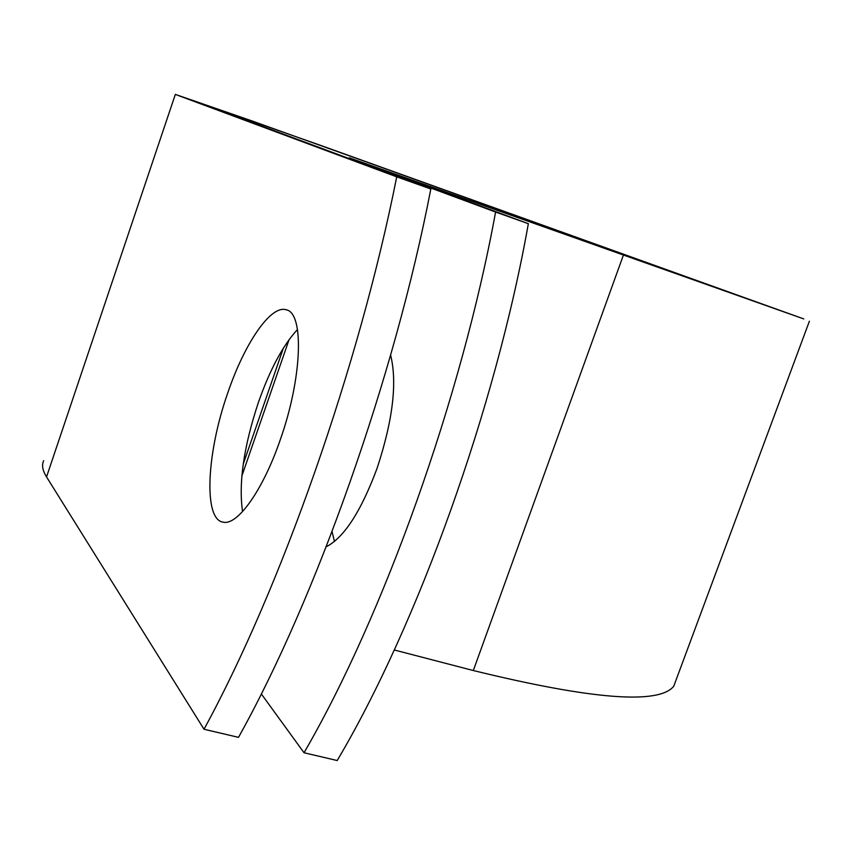 <?xml version="1.0" encoding="UTF-8"?>
<svg xmlns="http://www.w3.org/2000/svg" width="852" height="852" viewBox="0 0 852 852"><rect width="100%" height="100%" fill="white"/><g stroke="black" fill="none" stroke-linecap="round" stroke-linejoin="round"><path stroke-width="1.28" d="M227.782 392.868C206.578 452.87 203.181 519.89 223.288 522.18C237.612 525.641 263.055 489.975 280.212 439.92C302.385 377.596 304.334 312.365 285.995 309.734C270.616 304.952 244.503 343.494 227.782 392.868M297.497 329.522C283.098 345.028 270.095 369.225 258.486 402.144C243.778 446.48 238.464 482.956 242.554 511.583M334.485 541.531L332.046 531.659M390.621 355.071C397.405 382.591 392.868 420.419 376.999 468.536C360.939 511.551 344.016 537.633 326.22 546.782M261.308 693.922L304.026 752.742C383.389 616.241 461.688 397.628 495.587 212.041L349.277 157.812L780.57 310.607L318.797 144.733L192.083 100.131L430.824 188.984C394.732 376.446 316.071 598.423 238.507 737.353L204.011 729.248L46.541 476.939C42.536 470.421 41.578 465 43.686 460.687M495.587 212.041L528.346 223.703C495.544 408.342 417.427 625.261 337.19 760.538L304.026 752.742M528.346 223.703L378.118 168.132L803.787 318.925L251.553 120.771L175.331 94.402L396.712 176.843C359.438 365.284 280.606 589.041 204.011 729.248M394.274 649.98L473.318 670.535C591.831 699.513 658.639 704.764 673.73 686.275L675.913 680.407M396.712 176.843L430.824 188.984M351.727 158.76L351.471 159.494M289.084 339.618L241.819 476.098M175.331 94.402L46.541 476.939M623.281 255.44L473.318 670.535M349.267 157.822L349.011 158.578M283.407 348.053L243.225 464.138M809.4 321.183L673.73 686.275M286.794 309.99L285.995 309.734"/></g></svg>
